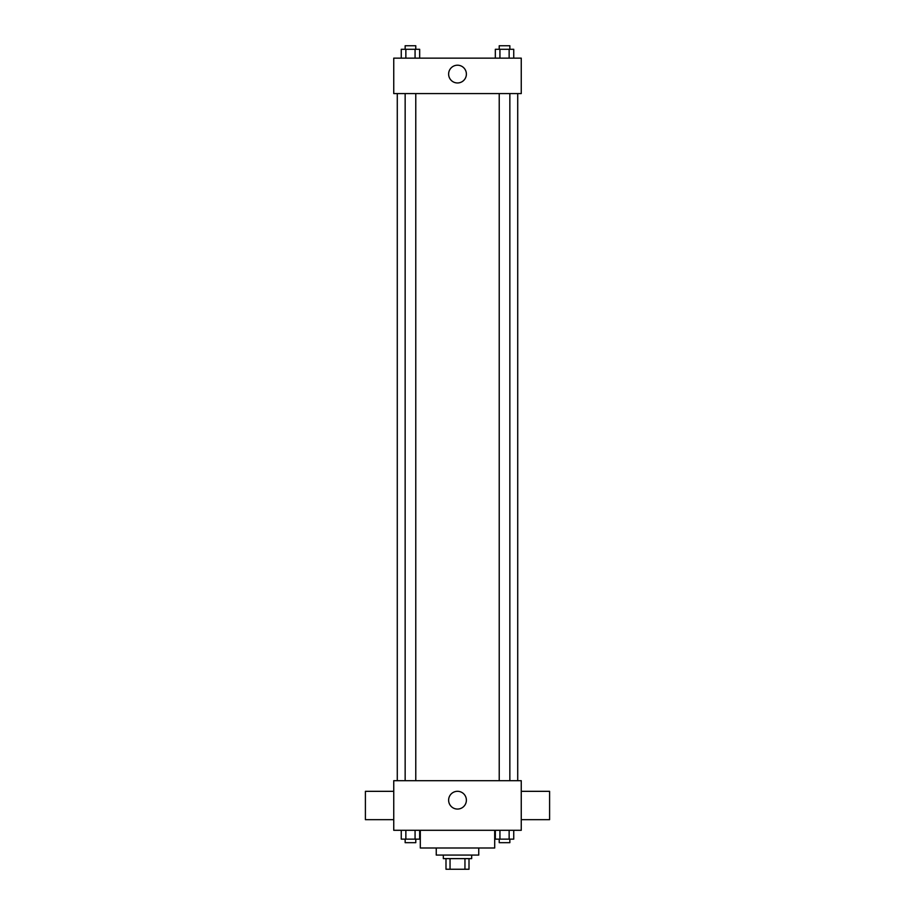 <?xml version="1.0" encoding="UTF-8"?>
<svg xmlns="http://www.w3.org/2000/svg" width="915" height="915" viewBox="0 0 915 915"><rect width="100%" height="100%" fill="white"/><g stroke="black" fill="none" stroke-linecap="round" stroke-linejoin="round"><path stroke-width="1.37" d="M464.957 858.625L464.957 869.25L445.994 869.25L445.994 858.625M464.957 869.25L469.006 869.25L469.006 858.625L469.006 869.25M471.671 855.079L471.671 858.625L443.329 858.625L443.329 855.079M450.043 858.625L450.043 869.25M478.751 847.999L478.751 855.079L436.249 855.079L436.249 847.999M494.695 830.294L494.695 847.999L420.305 847.999L420.305 830.294M521.253 830.294L393.747 830.294L393.747 780.701L521.253 780.701L521.253 830.294M466.387 800.179A8.887 8.887 0 0 1 453.062 807.876A8.887 8.887 0 0 1 453.062 792.493A8.887 8.887 0 0 1 466.387 800.179M521.253 819.668L549.595 819.668L549.595 791.326L521.253 791.326M393.747 791.326L365.405 791.326L365.405 819.668L393.747 819.668M517.718 93.57L517.718 780.701M499.224 780.701L499.224 93.57M415.776 93.57L415.776 780.701M521.253 93.57L393.747 93.57L393.747 58.148L521.253 58.148L521.253 93.57M466.387 74.081A8.887 8.887 0 0 1 453.062 81.778A8.887 8.887 0 0 1 453.062 66.395A8.887 8.887 0 0 1 466.387 74.081M513.738 58.148L513.738 49.296L495.335 49.296L495.335 58.148M509.14 49.296L509.14 58.148M499.933 49.296L499.933 58.148M499.224 49.296L499.224 45.75L509.849 45.75L509.849 49.296M419.665 58.148L419.665 49.296L401.262 49.296L401.262 58.148M415.067 49.296L415.067 58.148M405.86 49.296L405.86 58.148M405.151 49.296L405.151 45.75L415.776 45.75L415.776 49.296M513.738 830.294L513.738 839.146L495.335 839.146L495.335 830.294M509.14 830.294L509.14 839.146M499.933 830.294L499.933 839.146M509.849 839.146L509.849 842.681L499.224 842.681L499.224 839.146M419.665 830.294L419.665 839.146L401.262 839.146L401.262 830.294M415.067 830.294L415.067 839.146M405.86 830.294L405.86 839.146M415.776 839.146L415.776 842.681L405.151 842.681L405.151 839.146M397.282 93.57L397.282 780.701M509.849 780.701L509.849 93.57M405.151 93.57L405.151 780.701"/></g></svg>
